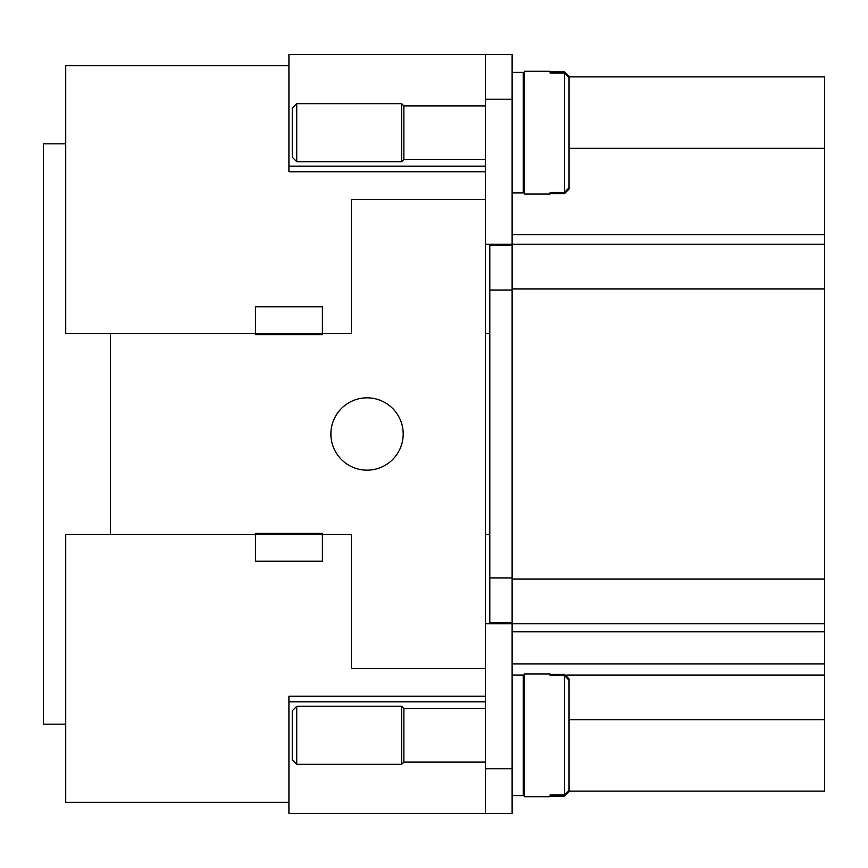 <?xml version="1.0" encoding="UTF-8"?>
<svg xmlns="http://www.w3.org/2000/svg" width="868" height="868" viewBox="0 0 868 868"><rect width="100%" height="100%" fill="white"/><g stroke="black" fill="none" stroke-linecap="round" stroke-linejoin="round"><path stroke-width="1.3" d="M512.12 800.361L512.12 768.798L485.331 768.798L485.331 813.435L512.12 813.435L512.12 800.361M485.331 99.202L512.12 99.202L512.12 54.565L485.331 54.565L485.331 244.277L512.12 244.277L512.12 623.723L485.331 623.723L485.331 244.277M485.331 708.538L403.87 708.538L401.634 706.302L296.737 706.302L296.737 764.339L401.634 764.339L403.87 762.104L485.331 762.104M296.737 706.302L292.266 710.773L292.266 759.869L296.737 764.339M401.634 706.302L401.634 764.339M403.87 708.538L403.87 762.104M524.391 675.054L523.285 675.054L523.285 795.587L512.12 795.587M550.062 794.958L564.569 794.958L569.039 790.357L569.039 680.284L564.569 675.684L550.062 675.684L550.062 673.937L524.391 673.937L524.391 796.705L550.062 796.705L550.062 794.958L550.062 796.206L564.569 796.206L569.039 791.692L569.039 746.48M550.062 675.684L550.062 674.436L564.569 674.436L569.039 678.939L569.039 724.162M296.737 132.685L296.737 103.661L292.266 108.131L292.266 157.227L296.737 161.698L296.737 132.685M485.331 159.462L403.87 159.462L401.634 161.698L401.634 103.661L296.737 103.661M403.87 159.462L403.87 105.896L401.634 103.661M512.12 192.946L523.285 192.946L523.285 72.413L512.12 72.413M564.569 73.042L550.062 73.042L550.062 71.295L524.391 71.295L524.391 194.063L550.062 194.063L550.062 192.316L564.569 192.316L569.039 187.716L569.039 77.643L564.569 73.042L564.569 192.316M550.062 73.042L550.062 71.794L564.569 71.794L569.039 76.308L569.039 189.061L564.569 193.564L550.062 193.564L550.062 192.316M367.045 397.837A36.163 36.163 0 0 1 403.197 434A36.163 36.163 0 0 1 367.045 470.163A36.163 36.163 0 0 1 330.882 434A36.163 36.163 0 0 1 367.045 397.837M569.039 148.309L824.6 148.309L824.6 791.117L569.039 791.117M824.6 148.309L824.6 76.883L569.039 76.883M523.285 76.883L524.391 76.883M523.285 791.117L524.391 791.117M485.331 668.36L351.421 668.36L351.421 534.438L322.397 534.438L322.397 561.227L255.442 561.227L255.442 534.438L322.397 534.438L322.397 533.321L255.442 533.321L255.442 534.438L65.718 534.438L65.718 802.282L288.925 802.282M288.925 65.718L65.718 65.718L65.718 333.562L255.442 333.562L255.442 334.679L322.397 334.679L322.397 306.773L255.442 306.773L255.442 333.562L351.421 333.562L351.421 199.64L485.331 199.64M110.355 534.438L110.355 333.562M512.12 622.606L489.802 622.606L489.802 245.394L512.12 245.394M489.802 333.562L485.331 333.562M489.802 534.438L485.331 534.438M824.6 623.723L512.12 623.723L512.12 768.798M485.331 623.723L485.331 768.798M485.331 54.565L288.925 54.565L288.925 166.157L485.331 166.157M485.331 813.435L288.925 813.435L288.925 701.843L485.331 701.843M512.12 99.202L512.12 244.277L824.6 244.277M485.331 171.745L288.925 171.745L288.925 166.157M288.925 701.843L288.925 696.255L485.331 696.255M65.718 143.838L43.4 143.838L43.4 724.162L65.718 724.162M512.12 663.901L824.6 663.901M569.039 719.691L824.6 719.691M564.569 675.684L564.569 794.958M489.802 290.031L512.12 290.031M489.802 577.969L512.12 577.969M512.12 234.685L824.6 234.685M512.12 631.752L824.6 631.752M566.815 675.054L824.6 675.054M512.12 579.075L824.6 579.075M512.12 288.925L824.6 288.925M523.285 675.054L512.12 675.054M524.391 708.538L523.285 708.538M524.391 105.896L523.285 105.896M485.331 105.896L403.87 105.896M524.391 159.462L523.285 159.462M401.634 161.698L296.737 161.698M523.285 762.104L524.391 762.104"/></g></svg>
